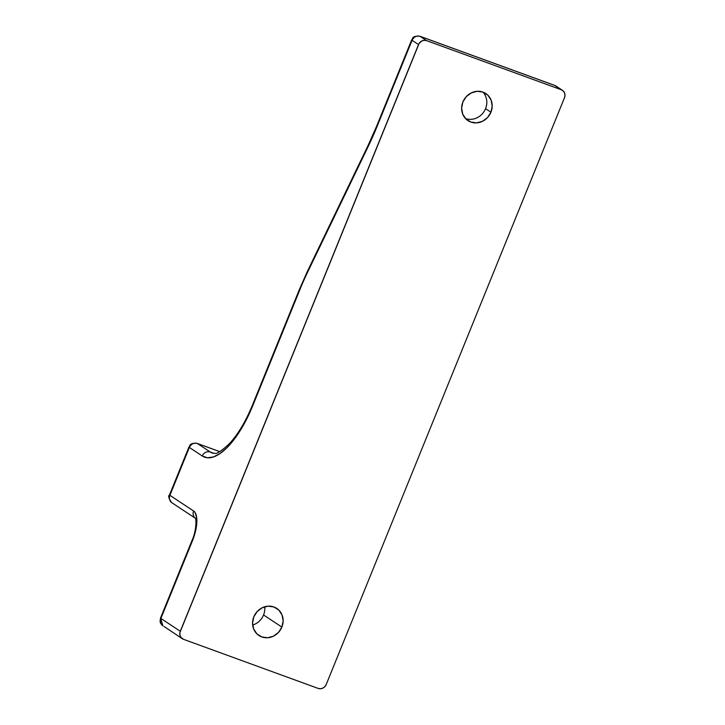 <?xml version="1.0" encoding="UTF-8"?>
<svg xmlns="http://www.w3.org/2000/svg" width="725" height="725" viewBox="0 0 725 725"><rect width="100%" height="100%" fill="white"/><g stroke="black" fill="none" stroke-linecap="round" stroke-linejoin="round"><path stroke-width="1.09" d="M485.56 108.65A16.213 14.872 -56.6 0 1 465.495 118.519A16.213 14.872 123.4 0 0 485.56 108.65L490.943 112.203A16.213 14.872 -56.6 0 1 467.978 120.622A16.213 14.872 -56.6 0 1 462.885 101.971L461.626 108.088L462.695 114.061L465.93 118.963L470.833 122.054L476.669 122.878L482.542 121.293L487.553 117.55L490.943 112.203L492.202 106.086L491.133 100.123L487.898 95.22L482.995 92.12L477.159 91.305L471.286 92.891L466.275 96.633L462.885 101.971A16.213 14.872 -56.6 0 1 485.85 93.561A16.213 14.872 -56.6 0 1 490.943 112.203L485.56 108.65A16.213 14.872 123.4 0 0 482.941 92.102A16.213 14.872 -56.6 0 1 485.56 108.65M263.556 614.972A16.213 14.872 -56.6 0 1 252.663 625.032A16.213 14.872 123.4 0 0 263.556 614.972L281.88 627.071A16.213 14.872 -56.6 0 1 258.916 635.49A16.213 14.872 -56.6 0 1 253.813 616.839L252.563 622.956L253.632 628.919L256.868 633.831L261.77 636.922L267.607 637.746L273.47 636.16L278.482 632.408L281.88 627.071L283.14 620.953L282.07 614.99L278.835 610.088L273.923 606.988L268.096 606.173L262.223 607.758L257.212 611.501L253.813 616.839A16.213 14.872 -56.6 0 1 276.787 608.429A16.213 14.872 -56.6 0 1 281.88 627.071L263.556 614.972A16.213 14.872 123.4 0 0 264.716 606.78A16.213 14.872 -56.6 0 1 263.556 614.972M192.66 540.234L192.66 540.234A6.489 0.553 22.1 0 0 192.107 540.234A6.489 0.553 22.1 0 0 192.506 540.632L160.896 618.461A6.489 5.945 123.4 0 0 162.935 625.92L160.506 618.072A6.489 0.553 22.1 0 0 160.896 618.461L180.298 631.276L160.896 618.461L192.506 540.632L196.448 526.368L196.756 518.194L195.097 512.566L193.602 510.989L169.895 495.338L189.343 447.443L202.275 455.98L207.413 457.774L213.386 456.958L219.956 453.578L226.871 447.769L233.876 439.731L240.691 429.798L247.053 418.334L252.726 405.782L299.914 289.583A123.214 47.95 110 0 1 307.726 271.947L368.409 146.051A136.182 52.997 -70 0 0 377.036 126.567L412.072 40.292L418.533 44.569L180.298 631.276A6.489 5.945 -56.6 0 0 182.337 638.734A6.489 5.945 -56.6 0 0 183.479 639.305L318.184 688.424L183.479 639.305L180.77 637.166L179.891 634.946L179.936 632.481L419.123 43.437L421.896 40.935L424.252 40.301L426.581 40.627L561.277 89.737L563.243 90.978L564.539 92.945L564.965 95.328L564.467 97.775L326.223 684.482L324.863 686.62L322.861 688.116L320.513 688.75L318.184 688.424A6.489 5.945 -56.6 0 0 326.223 684.482L564.467 97.775A6.489 5.945 -56.6 0 0 562.428 90.317L555.957 86.048A6.489 5.945 123.4 0 0 554.815 85.468L561.277 89.737L426.581 40.627L420.11 36.359L554.815 85.468L561.277 89.737A6.489 5.945 -56.6 0 1 562.428 90.317M212.615 453.17A64.851 25.239 110 0 1 210.323 452.038L213.984 453.379L210.323 452.038L197.39 443.501L219.693 451.63L197.173 443.392A6.489 2.519 110 0 1 197.39 443.501A6.489 5.945 123.4 0 0 189.343 447.443A6.489 0.553 -157.9 0 1 188.944 447.044L189.343 447.443C191.155 443.927 193.829 442.612 197.39 443.501L210.323 452.038A6.489 5.945 123.4 0 0 202.275 455.98A6.489 5.945 -56.6 0 1 210.323 452.038A64.851 25.239 110 0 0 212.416 453.098L214.972 453.324C216.612 454.14 221.288 451.068 228.991 444.108C237.691 434.864 245.467 421.959 252.327 405.393A6.489 0.553 22.1 0 0 252.726 405.782A6.489 0.553 -157.9 0 1 252.336 405.384M173.076 503.368A6.489 5.945 -56.6 0 1 171.934 502.797A6.489 5.945 -56.6 0 1 169.895 495.338A6.489 0.553 -157.9 0 1 169.496 494.939A6.489 0.553 22.1 0 0 169.895 495.338L189.343 447.443L202.275 455.98A71.34 27.758 -70 0 0 252.726 405.782L299.914 289.583A6.489 0.553 -157.9 0 1 299.516 289.184A6.489 0.553 22.1 0 0 299.914 289.583A123.214 47.95 110 0 1 307.726 271.947A6.489 1.486 -154.3 0 1 307.509 271.159M418.533 44.569A6.489 5.945 -56.6 0 1 426.581 40.627L420.11 36.359A6.489 5.945 123.4 0 0 412.072 40.292L418.533 44.569M252.327 405.393L299.516 289.184L307.491 271.177A6.489 1.486 25.7 0 0 307.726 271.947L368.409 146.051A6.489 1.486 -154.3 0 1 368.173 145.281A6.489 1.486 25.7 0 0 368.409 146.051A136.182 52.997 -70 0 0 377.036 126.567A6.489 0.553 -157.9 0 1 376.647 126.168M307.491 271.177L368.173 145.281L376.647 126.177A6.489 0.553 22.1 0 0 377.036 126.567L412.072 40.292C413.875 36.785 416.558 35.471 420.11 36.359L419.902 36.25A6.489 2.519 110 0 1 420.11 36.359L554.815 85.468A6.489 2.519 -70 0 0 554.607 85.36A6.489 2.519 110 0 1 554.815 85.468A6.489 5.945 -56.6 0 1 555.957 86.048L554.607 85.36A6.489 2.519 -70 0 0 554.38 85.314M196.783 519.028A6.489 5.945 -56.6 0 1 195.641 518.447L195.243 518.103C196.312 517.868 196.665 530.646 192.107 540.243A6.489 0.553 -157.9 0 0 192.506 540.632A25.937 10.096 -70 0 0 193.602 510.989A6.489 5.945 123.4 0 0 195.306 518.212A6.489 5.945 -56.6 0 1 193.602 510.989L169.895 495.338A6.489 5.945 123.4 0 0 171.934 502.797C168.744 498.619 167.928 496 169.496 494.939L188.944 447.044C190.158 446.274 188.763 442.721 197.173 443.392L219.729 451.621M164.086 626.5L182.337 638.734M554.607 85.36L419.902 36.25C411.274 35.652 412.969 39.132 411.673 39.902L376.647 126.177M195.641 518.447L171.934 502.797M162.935 625.92C158.847 621.733 160.76 622.403 160.08 621.298L160.506 618.072L192.107 540.243"/></g></svg>
